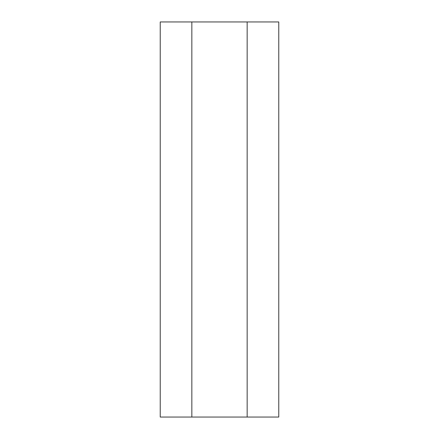 <?xml version="1.0" encoding="UTF-8"?>
<svg xmlns="http://www.w3.org/2000/svg" width="439" height="439" viewBox="0 0 439 439"><rect width="100%" height="100%" fill="white"/><g stroke="black" fill="none" stroke-linecap="round" stroke-linejoin="round"><path stroke-width="0.66" d="M160.235 21.95L191.843 21.95L191.843 417.05L160.235 417.05L160.235 21.95M247.157 417.05L247.157 21.95L278.765 21.95L278.765 417.05L191.843 417.05M191.843 21.95L247.157 21.95L191.843 21.95"/></g></svg>
